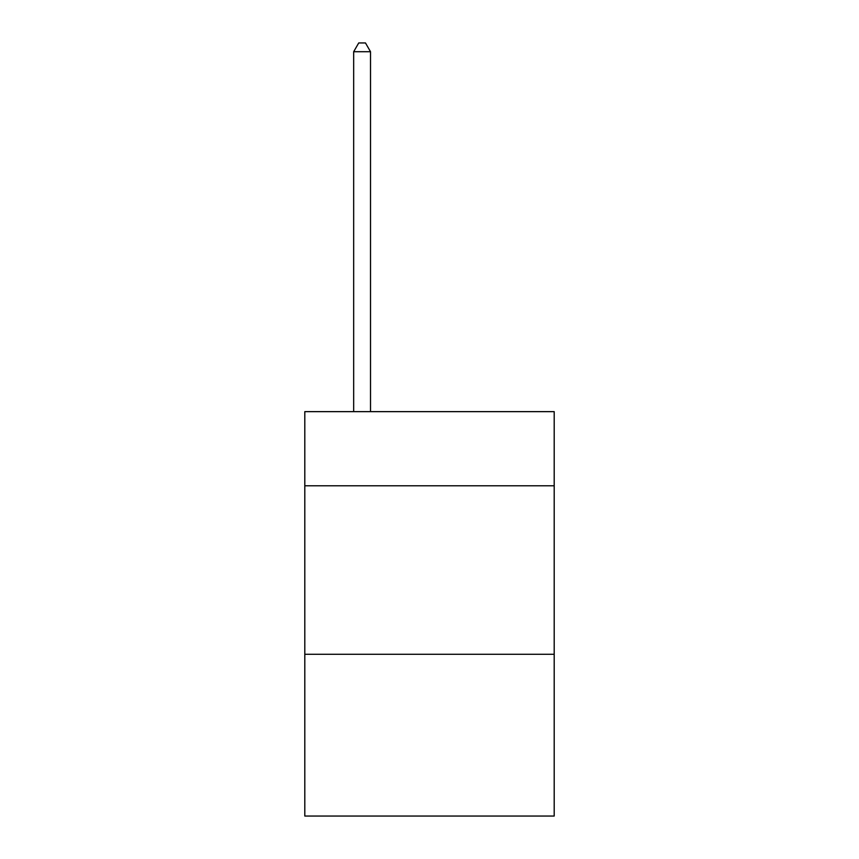 <?xml version="1.0" encoding="UTF-8"?>
<svg xmlns="http://www.w3.org/2000/svg" width="859" height="859" viewBox="0 0 859 859"><rect width="100%" height="100%" fill="white"/><g stroke="black" fill="none" stroke-linecap="round" stroke-linejoin="round"><path stroke-width="1.29" d="M554.195 485.775L554.195 411.644L304.805 411.644L304.805 485.775L554.195 485.775L554.195 816.05L304.805 816.05L304.805 485.775M554.195 654.29L304.805 654.29M370.519 411.644L370.519 51.712L353.672 51.712L353.672 411.644M353.672 51.712L358.729 42.95L365.472 42.95L370.519 51.712"/></g></svg>

